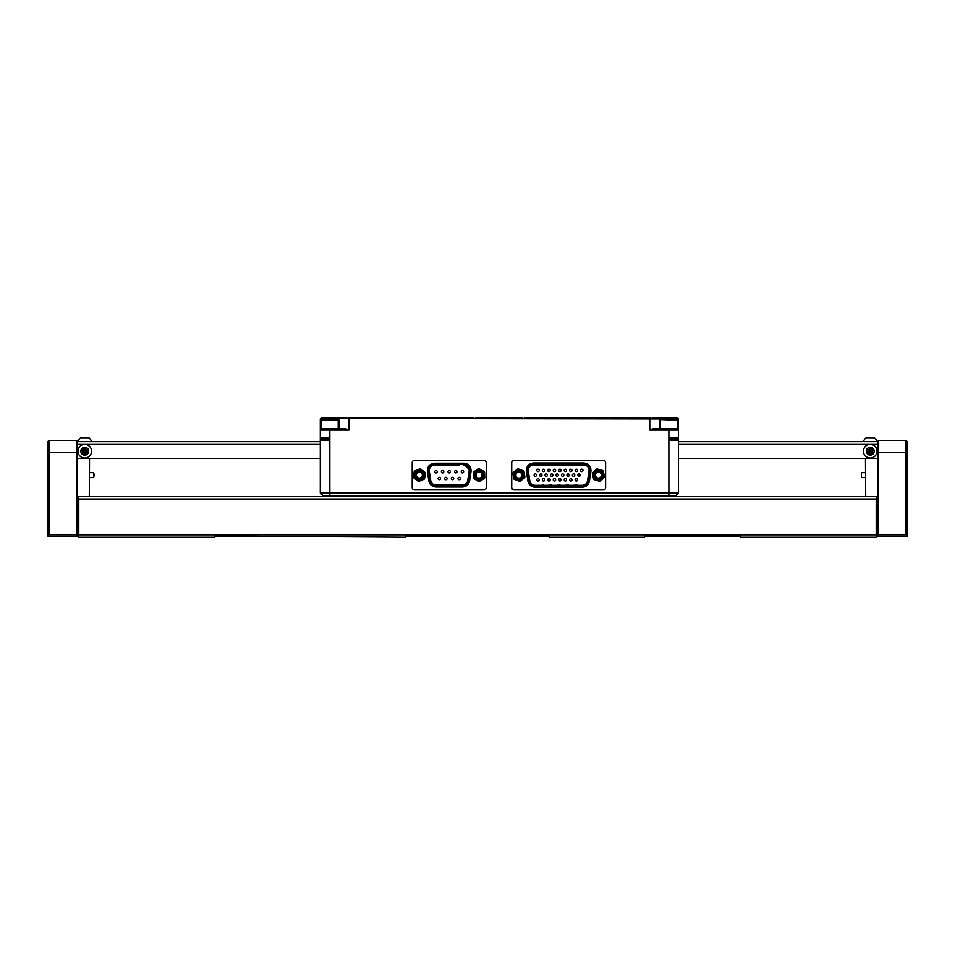 <?xml version="1.0" encoding="UTF-8"?>
<svg xmlns="http://www.w3.org/2000/svg" width="955" height="955" viewBox="0 0 955 955"><rect width="100%" height="100%" fill="white"/><g stroke="black" fill="none" stroke-linecap="round" stroke-linejoin="round"><path stroke-width="1.43" d="M85.449 458.006A6.804 6.804 0 0 0 91.525 450.545A6.804 6.804 0 0 0 84.064 444.469A6.804 6.804 0 0 0 77.988 451.93A6.804 6.804 0 0 0 85.449 458.006M84.35 447.322A3.939 3.939 0 0 1 88.672 450.832A3.939 3.939 0 0 1 85.162 455.153A3.939 3.939 0 0 1 80.841 451.643A3.939 3.939 0 0 1 84.35 447.322M875.878 455.058A6.804 6.804 0 0 0 874.064 445.603A6.804 6.804 0 0 0 864.609 447.418A6.804 6.804 0 0 0 866.424 456.872A6.804 6.804 0 0 0 875.878 455.058M866.985 449.029A3.939 3.939 0 0 1 872.452 447.979A3.939 3.939 0 0 1 873.503 453.446A3.939 3.939 0 0 1 868.035 454.496A3.939 3.939 0 0 1 866.985 449.029M91.561 441.688L77.952 441.688A7.079 7.079 0 0 1 80.817 437.748L88.696 437.748A7.079 7.079 0 0 1 91.561 441.688A7.079 7.079 0 0 0 88.696 437.748M865.302 441.688L870.244 441.688M874.422 441.688L863.439 441.688A7.079 7.079 0 0 1 866.304 437.748L874.183 437.748A7.079 7.079 0 0 1 877.048 441.688M540.781 473.919L540.781 473.919A1.194 1.194 0 0 1 541.974 475.113A1.194 1.194 0 0 1 540.793 476.306A1.194 1.194 0 0 0 541.974 475.113A1.194 1.194 0 0 0 540.781 473.919A1.194 1.194 0 0 0 539.587 475.113A1.194 1.194 0 0 0 540.781 476.306A1.194 1.194 0 0 1 539.587 475.113M551.715 473.919L551.715 473.919A1.194 1.194 0 0 1 552.909 475.113A1.194 1.194 0 0 1 551.715 476.306A1.194 1.194 0 0 0 552.909 475.113A1.194 1.194 0 0 0 551.715 473.919A1.194 1.194 0 0 0 550.522 475.113A1.194 1.194 0 0 0 551.715 476.306A1.194 1.194 0 0 1 550.522 475.113M538.047 469.192L538.047 469.192A1.194 1.194 0 0 1 539.241 470.385A1.194 1.194 0 0 0 538.047 469.192A1.194 1.194 0 0 0 536.853 470.385A1.194 1.194 0 0 0 538.059 471.579A1.194 1.194 0 0 0 539.241 470.385M568.118 473.919L568.118 473.919A1.194 1.194 0 0 1 569.311 475.113A1.194 1.194 0 0 1 568.118 476.306A1.194 1.194 0 0 1 566.924 475.113A1.194 1.194 0 0 1 568.118 473.919M535.313 473.919L535.313 473.919A1.194 1.194 0 0 1 536.507 475.113A1.194 1.194 0 0 1 535.325 476.306A1.194 1.194 0 0 0 536.507 475.113A1.194 1.194 0 0 0 535.313 473.919A1.194 1.194 0 0 0 534.12 475.113A1.194 1.194 0 0 0 535.313 476.306A1.194 1.194 0 0 1 534.12 475.113M543.514 471.579A1.194 1.194 0 0 1 542.321 470.385A1.194 1.194 0 0 1 543.514 469.192A1.194 1.194 0 0 1 544.708 470.385A1.194 1.194 0 0 1 543.514 471.579A1.194 1.194 0 0 0 544.708 470.385A1.194 1.194 0 0 0 543.514 469.192L543.514 469.192A1.194 1.194 0 0 0 542.321 470.385M548.994 471.579A1.194 1.194 0 0 1 547.788 470.385A1.194 1.194 0 0 1 548.982 469.192A1.194 1.194 0 0 1 550.176 470.385A1.194 1.194 0 0 1 548.994 471.579M554.449 469.192A1.194 1.194 0 0 1 555.643 470.385A1.194 1.194 0 0 1 554.461 471.579A1.194 1.194 0 0 0 555.643 470.385A1.194 1.194 0 0 0 554.449 469.192L554.449 469.192A1.194 1.194 0 0 0 553.255 470.385A1.194 1.194 0 0 0 554.449 471.579A1.194 1.194 0 0 1 553.255 470.385A1.194 1.194 0 0 1 554.449 469.192M559.917 469.192L559.917 469.192A1.194 1.194 0 0 1 561.11 470.385A1.194 1.194 0 0 1 559.917 471.579A1.194 1.194 0 0 1 558.723 470.385A1.194 1.194 0 0 1 559.917 469.192A1.194 1.194 0 0 0 558.723 470.385M565.396 471.579A1.194 1.194 0 0 1 564.19 470.385A1.194 1.194 0 0 1 565.384 469.192A1.194 1.194 0 0 1 566.578 470.385A1.194 1.194 0 0 1 565.396 471.579M570.851 469.192L570.851 469.192A1.194 1.194 0 0 1 572.045 470.385A1.194 1.194 0 0 0 570.851 469.192A1.194 1.194 0 0 0 569.658 470.385A1.194 1.194 0 0 0 570.851 471.579A1.194 1.194 0 0 1 570.851 471.579A1.194 1.194 0 0 0 572.045 470.385M576.319 469.192L576.319 469.192A1.194 1.194 0 0 1 577.512 470.385A1.194 1.194 0 0 1 576.331 471.579A1.194 1.194 0 0 0 577.512 470.385A1.194 1.194 0 0 0 576.319 469.192A1.194 1.194 0 0 0 575.125 470.385A1.194 1.194 0 0 0 576.319 471.579A1.194 1.194 0 0 1 575.125 470.385A1.194 1.194 0 0 1 576.319 469.192M576.689 480.974A1.194 1.194 0 0 1 575.185 480.21A1.194 1.194 0 0 1 576.319 478.646A1.194 1.194 0 0 1 576.689 480.974A1.194 1.194 0 0 1 576.319 481.034M579.052 476.306A1.194 1.194 0 0 1 577.859 475.113A1.194 1.194 0 0 1 579.052 473.919A1.194 1.194 0 0 1 580.246 475.113A1.194 1.194 0 0 1 579.052 476.306M570.851 481.034A1.194 1.194 0 0 1 570.493 478.706A1.194 1.194 0 0 1 571.985 479.47A1.194 1.194 0 0 1 570.851 481.034M565.384 478.646A1.194 1.194 0 0 0 564.19 479.84A1.194 1.194 0 0 0 565.384 481.034A1.194 1.194 0 0 1 565.026 478.706A1.194 1.194 0 0 1 566.518 479.47A1.194 1.194 0 0 1 565.384 481.034A1.194 1.194 0 0 0 566.518 479.47M559.917 481.034A1.194 1.194 0 0 1 559.558 478.706A1.194 1.194 0 0 1 561.051 479.47A1.194 1.194 0 0 1 559.917 481.034A1.194 1.194 0 0 0 561.11 479.84A1.194 1.194 0 0 0 559.917 478.646A1.194 1.194 0 0 0 558.782 480.21M554.819 480.974A1.194 1.194 0 0 1 553.315 480.21A1.194 1.194 0 0 1 554.449 478.646A1.194 1.194 0 0 1 554.819 480.974M548.624 478.706A1.194 1.194 0 0 1 550.116 479.47A1.194 1.194 0 0 0 548.982 478.646A1.194 1.194 0 0 0 547.848 480.21A1.194 1.194 0 0 1 548.624 478.706M543.156 478.706A1.194 1.194 0 0 1 544.648 479.47A1.194 1.194 0 0 0 542.321 479.84A1.194 1.194 0 0 0 543.514 481.034A1.194 1.194 0 0 1 543.156 478.706M538.047 481.034A1.194 1.194 0 0 1 537.689 478.706A1.194 1.194 0 0 1 539.181 479.47A1.194 1.194 0 0 1 538.047 481.034A1.194 1.194 0 0 0 539.241 479.84A1.194 1.194 0 0 0 538.047 478.646A1.194 1.194 0 0 0 536.913 480.21M562.662 476.306A1.194 1.194 0 0 1 561.456 475.113A1.194 1.194 0 0 1 562.65 473.919L562.65 473.919A1.194 1.194 0 0 1 563.844 475.113A1.194 1.194 0 0 1 562.662 476.306A1.194 1.194 0 0 0 563.844 475.113M573.585 473.919L573.585 473.919A1.194 1.194 0 0 1 574.779 475.113A1.194 1.194 0 0 1 573.597 476.306A1.194 1.194 0 0 0 574.779 475.113A1.194 1.194 0 0 0 573.585 473.919A1.194 1.194 0 0 0 572.391 475.113A1.194 1.194 0 0 0 573.585 476.306A1.194 1.194 0 0 1 572.391 475.113A1.194 1.194 0 0 1 573.585 473.919M557.183 476.306A1.194 1.194 0 0 1 555.989 475.113A1.194 1.194 0 0 1 557.183 473.919A1.194 1.194 0 0 1 558.377 475.113A1.194 1.194 0 0 1 557.183 476.306M546.248 473.919L546.248 473.919A1.194 1.194 0 0 1 547.442 475.113A1.194 1.194 0 0 1 546.26 476.306A1.194 1.194 0 0 0 547.442 475.113A1.194 1.194 0 0 0 546.248 473.919A1.194 1.194 0 0 0 545.054 475.113A1.194 1.194 0 0 0 546.248 476.306A1.194 1.194 0 0 1 545.054 475.113A1.194 1.194 0 0 1 546.248 473.919M581.798 471.579A1.194 1.194 0 0 1 580.592 470.385A1.194 1.194 0 0 1 581.786 469.192A1.194 1.194 0 0 1 582.98 470.385A1.194 1.194 0 0 1 581.798 471.579M456.227 465.264L434.441 465.145L458.245 465.383M459.176 465.145L456.108 465.383M865.708 477.572L861.434 477.572L861.434 472.653L865.708 472.653M89.293 472.653L93.566 472.653L94.294 475.113L93.566 477.572L89.293 477.572M668.87 438.106L678.42 438.106L678.42 429.75L677.226 428.556L654.39 428.556L649.77 429.75L668.87 429.75L668.87 493.019L678.42 493.019L678.42 440.494L677.226 439.3L668.87 439.3M677.226 428.556L678.42 429.75L677.226 428.556L677.226 420.2L660.669 419.615M660.514 428.556L660.514 420.2L661.708 419.006A1.194 1.194 0 0 0 660.514 420.2M676.247 419.03L676.033 419.006A1.194 1.194 0 0 1 677.226 420.2L676.033 419.006L661.493 419.03M337.222 419.03L322.683 419.006A1.194 1.194 0 0 0 321.489 420.2L322.683 419.006L321.489 420.2L338.201 420.2L337.008 419.006A1.194 1.194 0 0 1 338.201 420.2L337.008 419.006L339.395 419.006L339.395 428.556M602.08 475.113A3.641 3.641 0 0 1 598.439 478.753A3.641 3.641 0 0 1 594.798 475.113A3.641 3.641 0 0 1 598.439 471.472A3.641 3.641 0 0 1 602.08 475.113M595.454 475.113A2.984 2.984 0 0 0 598.439 478.097A2.984 2.984 0 0 0 601.423 475.113A2.984 2.984 0 0 0 598.439 472.128A2.984 2.984 0 0 0 595.454 475.113M518.887 478.097A2.984 2.984 0 0 0 521.872 475.113A2.984 2.984 0 0 0 518.887 472.128A2.984 2.984 0 0 0 515.903 475.113A2.984 2.984 0 0 0 518.887 478.097M522.528 475.113A3.641 3.641 0 0 1 518.887 478.753A3.641 3.641 0 0 1 515.246 475.113A3.641 3.641 0 0 1 518.887 471.472A3.641 3.641 0 0 1 522.528 475.113M416.392 475.113A2.984 2.984 0 0 0 419.376 478.097A2.984 2.984 0 0 0 422.361 475.113A2.984 2.984 0 0 0 419.376 472.128A2.984 2.984 0 0 0 416.392 475.113M419.376 478.753A3.641 3.641 0 0 1 415.735 475.113A3.641 3.641 0 0 1 419.376 471.472A3.641 3.641 0 0 1 423.017 475.113A3.641 3.641 0 0 1 419.376 478.753M476.079 475.113A2.984 2.984 0 0 0 479.064 478.097A2.984 2.984 0 0 0 482.048 475.113A2.984 2.984 0 0 0 479.064 472.128A2.984 2.984 0 0 0 476.079 475.113M479.064 478.753A3.641 3.641 0 0 1 475.423 475.113A3.641 3.641 0 0 1 479.064 471.472A3.641 3.641 0 0 1 482.705 475.113A3.641 3.641 0 0 1 479.064 478.753M565.384 471.579A1.194 1.194 0 0 0 566.578 470.385A1.194 1.194 0 0 0 565.384 469.192L565.384 469.192A1.194 1.194 0 0 0 564.19 470.385A1.194 1.194 0 0 0 565.384 471.579M580.246 475.113A1.194 1.194 0 0 0 579.052 473.919L579.052 473.919A1.194 1.194 0 0 0 577.859 475.113M571.985 479.47A1.194 1.194 0 0 0 570.851 478.646M550.116 479.47A1.194 1.194 0 0 1 548.982 481.034A1.194 1.194 0 0 1 547.848 480.21M544.648 479.47A1.194 1.194 0 0 1 543.514 481.034M558.377 475.113A1.194 1.194 0 0 0 557.183 473.919L557.183 473.919A1.194 1.194 0 0 0 555.989 475.113M582.98 470.385A1.194 1.194 0 0 0 581.786 469.192L581.786 469.192M449.22 470.529A1.194 1.194 0 0 1 450.414 471.722A1.194 1.194 0 0 1 449.22 472.916A1.194 1.194 0 0 1 448.026 471.722A1.194 1.194 0 0 1 449.22 470.529M455.833 470.529A1.194 1.194 0 0 1 457.027 471.722A1.194 1.194 0 0 1 455.833 472.916A1.194 1.194 0 0 1 454.64 471.722A1.194 1.194 0 0 1 455.833 470.529M462.447 470.529A1.194 1.194 0 0 1 463.641 471.722A1.194 1.194 0 0 1 462.447 472.916A1.194 1.194 0 0 1 461.253 471.722A1.194 1.194 0 0 1 462.447 470.529M445.913 477.309A1.194 1.194 0 0 1 447.107 478.503A1.194 1.194 0 0 1 445.913 479.697A1.194 1.194 0 0 1 444.72 478.503A1.194 1.194 0 0 1 445.913 477.309M439.3 477.309A1.194 1.194 0 0 1 440.494 478.503A1.194 1.194 0 0 1 439.3 479.697A1.194 1.194 0 0 1 438.106 478.503A1.194 1.194 0 0 1 439.3 477.309M435.993 470.529A1.194 1.194 0 0 1 437.187 471.722A1.194 1.194 0 0 1 435.993 472.916A1.194 1.194 0 0 1 434.8 471.722A1.194 1.194 0 0 1 435.993 470.529M442.607 470.529A1.194 1.194 0 0 1 443.8 471.722A1.194 1.194 0 0 1 442.607 472.916A1.194 1.194 0 0 1 441.413 471.722A1.194 1.194 0 0 1 442.607 470.529M459.14 477.309A1.194 1.194 0 0 1 460.334 478.503A1.194 1.194 0 0 1 459.14 479.697A1.194 1.194 0 0 1 457.946 478.503A1.194 1.194 0 0 1 459.14 477.309M452.527 477.309A1.194 1.194 0 0 1 453.721 478.503A1.194 1.194 0 0 1 452.527 479.697A1.194 1.194 0 0 1 451.333 478.503A1.194 1.194 0 0 1 452.527 477.309M458.245 465.145L459.188 465.383M442.559 465.145L441.389 465.145M447.561 465.264L448.623 465.145M428.329 471.316L427.386 471.483C427.243 466.601 429.595 463.855 434.441 463.235L463.987 463.235C468.845 463.855 471.197 466.601 471.042 471.483L470.099 471.34C470.218 467.114 468.177 464.727 463.987 464.19L434.441 464.19C430.239 464.727 428.21 467.102 428.329 471.34L429.81 480.795C430.562 484.042 432.603 485.785 435.922 486.035L462.507 486.035C465.837 485.785 467.866 484.042 468.63 480.795L467.568 483.397L470.099 471.34C470.23 467.102 468.189 464.727 463.987 464.19L465.419 464.369L463.987 464.19L463.987 465.145C467.544 465.598 469.263 467.616 469.156 471.185L467.687 480.651L469.156 471.185L470.147 471.042M434.441 465.145C430.896 465.598 429.165 467.616 429.273 471.185C429.165 467.616 430.896 465.598 434.441 465.145L434.418 464.19M469.084 469.263L464.93 465.24M439.014 465.145L440.195 465.264M439.252 465.145L441.389 465.383M450.748 465.145L447.68 465.383M469.967 468.857L470.158 469.967M434.441 463.235L434.441 464.19L433.14 464.345M464.011 485.844L462.507 486.035L462.507 485.08L435.922 485.08L462.507 485.08C465.312 484.865 467.043 483.397 467.687 480.651L467.675 480.723M530.968 464.512L532.102 464.13M535.063 485.295L582.252 485.295C585.045 485.128 586.8 483.684 587.492 480.962L589.044 470.97L587.492 480.962L588.423 481.117L589.987 471.113C590.118 466.888 588.077 464.5 583.875 463.975L533.439 463.975C529.237 464.5 527.208 466.888 527.327 471.113L528.891 481.117C529.703 484.34 531.768 486.047 535.087 486.25L582.228 486.25C585.558 486.047 587.623 484.34 588.423 481.117L588.387 481.332M588.555 466.112L587.623 465.24M455.989 484.961L458.245 484.842M450.748 484.842L447.561 484.961L450.867 484.961M448.623 484.842L449.817 484.842M441.389 484.842L440.195 484.842M543.359 485.056L541.21 485.295M551.787 485.056L548.564 485.176L551.787 485.295M560.215 485.056L556.992 485.176L560.215 485.295M568.643 485.056L565.42 485.176L568.643 485.295M577.071 485.056L573.848 485.176L577.19 485.176M540.255 465.169L532.854 464.966M548.683 465.169L543.479 465.049M557.111 465.169L548.683 464.93M586.107 465.443L557.111 464.93M573.967 465.169L577.19 465.049L573.728 464.93M442.32 484.842L439.252 485.08L442.559 485.08M439.133 465.264L442.32 465.383M464.333 484.746L466.386 483.361M466.577 483.146L467.102 482.359M459.415 485.08L458.245 485.08M450.748 485.08L447.561 484.961M450.987 485.08L449.817 485.08M440.195 485.08L439.014 485.08L440.195 484.961M431.362 482.406L433.057 484.221M433.295 484.364L434.143 484.77M435.85 485.08L435.922 485.08C433.116 484.865 431.397 483.397 430.753 480.651L429.273 471.185L430.753 480.651L428.867 480.95L427.386 471.483M528.437 468.678L528.27 470.97C528.306 467.222 530.025 465.204 533.439 464.93L583.875 464.93C587.576 465.539 589.295 467.544 589.044 470.97L589.104 470.385M589.104 469.92L588.913 468.786M588.149 467.15L587.146 466.088M584.412 484.865L585.833 483.958M528.927 481.296L529.834 480.962L528.27 470.97L529.834 480.962C530.526 483.684 532.269 485.128 535.075 485.295L582.24 485.295L582.228 487.205L535.098 487.205C531.267 486.978 528.879 484.997 527.948 481.272L526.384 471.269C526.241 466.386 528.593 463.629 533.439 463.02L583.875 463.02C588.722 463.629 591.073 466.374 590.93 471.269L589.366 481.272C588.447 484.997 586.06 486.966 582.228 487.205M530.825 483.218L532.066 484.412M533.893 485.176L534.549 485.271M532.401 465.037L530.598 465.777M529.81 466.398L528.903 467.568M543.598 464.93L540.017 464.93M331.409 419.006L320.295 419.006L321.489 417.813L320.295 419.006L320.295 429.75L321.489 428.556L320.295 429.75L321.489 428.556L321.489 420.2M483.397 472.439L483.97 471.388A1.194 1.194 0 0 1 484.591 472.403L483.397 472.439L483.552 477.536L484.746 477.5A1.194 1.194 0 0 1 484.173 478.551L479.828 481.225A1.194 1.194 0 0 1 478.634 481.26L479.207 480.21L479.828 481.225L484.173 478.551L483.552 477.536L479.207 480.21L474.719 477.787L474.146 478.837A1.194 1.194 0 0 1 473.525 477.822L474.719 477.787L474.575 472.689L473.382 472.725A1.194 1.194 0 0 1 473.943 471.675L474.575 472.689L478.909 470.015L478.288 469.001A1.194 1.194 0 0 1 479.482 468.965L478.909 470.015L483.397 472.439M424.08 473.155L424.808 472.212A1.194 1.194 0 0 1 425.273 473.31L424.08 473.155L423.423 478.216L424.605 478.371A1.194 1.194 0 0 1 423.877 479.315L423.423 478.216L418.708 480.174L419.161 481.272A1.194 1.194 0 0 1 417.98 481.117L418.708 480.174L414.661 477.07L413.933 478.013A1.194 1.194 0 0 1 413.479 476.915L414.661 477.07L415.33 472.009L414.136 471.854A1.194 1.194 0 0 1 414.864 470.911L419.579 468.953A1.194 1.194 0 0 1 420.761 469.108L420.033 470.051L419.579 468.953L414.864 470.911L415.33 472.009L420.033 470.051L424.08 473.155M517.335 469.144A1.194 1.194 0 0 1 518.517 468.965L518.088 470.075L517.335 469.144L513.372 472.355L517.335 469.144A1.194 1.194 0 0 1 518.088 468.881M522.851 471.901L523.28 470.791A1.194 1.194 0 0 1 524.032 471.722L522.851 471.901L523.638 476.939L524.82 476.76A1.194 1.194 0 0 1 524.39 477.87L523.638 476.939L519.675 480.15L520.427 481.081A1.194 1.194 0 0 1 519.245 481.26L519.675 480.15L514.912 478.324L514.494 479.434A1.194 1.194 0 0 1 513.742 478.503L514.912 478.324L514.124 473.286L512.942 473.465A1.194 1.194 0 0 1 513.372 472.355L514.124 473.286L518.088 470.075L522.851 471.901M596.338 469.311A1.194 1.194 0 0 1 597.496 469.024L597.173 470.17L596.338 469.311L592.697 472.88L593.521 473.728L592.363 474.026A1.194 1.194 0 0 1 592.697 472.88M602.08 471.555L602.402 470.397A1.194 1.194 0 0 1 603.238 471.257L602.08 471.555L603.345 476.497L604.503 476.199A1.194 1.194 0 0 1 604.181 477.345L603.345 476.497L599.692 480.055L600.528 480.914A1.194 1.194 0 0 1 599.37 481.201L599.692 480.055L594.786 478.67L594.464 479.828A1.194 1.194 0 0 1 593.628 478.968L594.786 478.67L593.521 473.728L597.173 470.17L602.08 471.555M671.126 419.006L659.32 419.006L649.77 417.813L649.77 429.75M483.97 471.388L479.482 468.965L483.97 471.388M484.746 477.5L484.591 472.403A1.194 1.194 0 0 0 484.424 471.806A1.194 1.194 0 0 1 484.591 472.403M474.146 478.837L478.634 481.26M473.382 472.689A1.194 1.194 0 0 0 473.382 472.725L473.525 477.822A1.194 1.194 0 0 0 473.704 478.419A1.194 1.194 0 0 1 473.525 477.822M478.288 469.001L473.943 471.675M424.808 472.212L420.761 469.108L424.808 472.212M424.605 478.371L425.273 473.31L424.605 478.371M419.161 481.272L423.877 479.315M413.933 478.013L417.98 481.117L413.933 478.013A1.194 1.194 0 0 1 413.467 477.07M414.136 471.854L413.479 476.915L414.136 471.854M450.999 486.035L447.429 486.035L450.999 486.035M459.427 486.035L455.857 486.035L459.427 486.035M439.002 464.19L442.452 464.309M447.429 464.19L450.879 464.309M455.857 464.19L459.307 464.309M523.28 470.791L518.517 468.965M524.82 476.76L524.032 471.722M520.427 481.081L524.39 477.87M514.494 479.434L519.245 481.26L514.494 479.434M512.942 473.465L513.742 478.503L512.942 473.465M602.402 470.397L597.496 469.024M604.503 476.199L603.238 471.257M600.528 480.914L604.181 477.345M594.464 479.828L599.37 481.201M592.327 473.728A1.194 1.194 0 0 0 592.363 474.026L593.628 478.968M534.907 486.25L535.075 485.295M573.728 486.25L577.19 486.131M565.539 486.25L566.494 486.25M560.334 486.131L557.111 486.25M558.066 486.25L560.454 486.25M550.832 486.25L552.026 486.25M543.479 486.131L540.017 486.25M541.21 486.25L543.598 486.25M567.688 463.975L573.728 463.975M566.494 463.975L556.872 463.975M540.017 463.975L543.598 463.975L540.017 463.975M425.19 472.701A1.194 1.194 0 0 1 425.273 473.31A1.194 1.194 0 0 0 425.19 472.701M467.938 482.824L468.356 481.881M468.595 480.974L467.687 480.651M435.743 486.035L440.195 486.035M441.389 486.035L462.507 486.035L462.507 486.99L435.922 486.99C432.09 486.704 429.738 484.686 428.867 480.95M433.809 485.665L434.823 485.94M589.044 470.97L590.011 471.018M583.971 463.975L576.116 463.975M586.275 484.83L587.038 484.066M587.743 483.051L588.101 482.287M531.052 484.83L531.923 485.438M533.057 485.94L533.881 486.143M541.21 463.975L533.344 463.975M527.315 471.018L528.27 470.97M558.066 463.975L550.832 463.975M549.638 463.975L542.404 463.975M471.042 471.483L469.574 480.95C468.69 484.698 466.338 486.704 462.507 486.99M588.423 481.117L589.366 481.272M535.087 486.25L535.098 487.205M528.891 481.117L527.948 481.272M467.043 417.813L467.043 418.529L473.37 418.529L474.086 417.813L380.15 417.813L379.433 418.529L475.053 418.529C472.904 418.529 472.904 418.529 475.053 418.529L475.769 417.813C473.62 417.813 473.62 417.813 475.769 417.813L522.934 417.813C525.095 417.813 525.095 417.813 522.934 417.813L523.65 418.529C525.811 418.529 525.811 418.529 523.65 418.529L619.27 418.529L618.553 417.813L524.629 417.813L525.346 418.529L531.672 418.529L531.672 417.813M329.845 440.494L320.295 440.494L320.295 493.019L329.845 493.019L329.845 428.556L344.313 428.556L348.945 429.75L348.945 417.813L339.873 418.529L659.32 419.006L659.32 428.556M870.244 451.238L872.524 452.789L872.727 450.032L870.244 451.238L870.447 448.492L867.964 449.686L870.244 451.238L867.761 452.443L870.041 453.983L870.244 451.238M346.689 417.813L336.912 417.813L336.399 418.529L339.873 418.529M872.882 437.748L870.888 437.748M486.226 487.528A2.388 2.388 0 0 1 483.839 489.915L414.601 489.915A2.388 2.388 0 0 1 412.214 487.528L412.214 462.698A2.388 2.388 0 0 1 414.601 460.31L483.839 460.31A2.388 2.388 0 0 1 486.226 462.698L486.226 487.528M514.112 489.915A2.388 2.388 0 0 1 511.725 487.528L511.725 462.698A2.388 2.388 0 0 1 514.112 460.31L603.214 460.31A2.388 2.388 0 0 1 605.601 462.698L605.601 487.528A2.388 2.388 0 0 1 603.214 489.915L514.112 489.915M658.843 418.529L662.304 418.529L661.803 417.813L652.014 417.813M348.945 417.813L380.15 417.813M618.553 417.813L649.77 417.813M84.756 451.238L85.043 453.983L87.275 452.36L84.756 451.238L86.989 449.626L84.47 448.492L84.756 451.238L82.237 450.115L82.524 452.849L84.756 451.238M87.442 437.748L83.586 437.748M872.727 450.032L870.447 448.492M867.964 449.686L867.761 452.443M870.041 453.983L872.524 452.789M336.912 417.813L321.489 417.813M329.845 428.556L321.489 428.556M320.295 419.006L320.295 438.106L320.295 429.75L348.945 429.75M668.87 428.556L668.87 429.75L678.42 429.75L678.42 419.006L677.226 417.813L661.803 417.813M87.275 452.36L86.989 449.626M84.47 448.492L82.237 450.115M82.524 452.849L85.043 453.983M329.845 438.106L320.295 438.106L321.489 439.3L329.845 439.3M320.295 438.106L320.295 440.494L321.489 439.3M678.42 440.494L678.42 438.106L677.226 439.3L678.42 440.494L668.87 440.494M77.594 444.075L320.295 444.075L320.295 493.019L322.683 495.406L329.845 495.406L329.845 493.019L668.87 493.019L668.87 495.406L676.033 495.406L678.42 493.019M678.42 419.006L673 419.006M84.756 441.688L86.786 441.688M329.845 495.406L668.87 495.406M678.42 441.688L877.406 441.688L877.406 452.431L878.6 452.431L878.6 534.8L906.056 534.8L907.25 535.994L907.25 441.688L906.056 440.494L878.6 440.494L906.056 440.494L906.056 534.8M77.594 441.688L76.4 440.494L48.944 440.494L47.75 441.688L47.75 535.994L48.944 534.8L48.944 452.431L77.594 452.431L77.594 441.688L320.295 441.688L320.295 440.494M320.295 444.075L320.295 441.688M89.531 458.4L89.293 496.6M865.708 496.6L865.469 458.4M877.406 458.4L678.42 458.4M320.295 458.4L77.594 458.4M907.25 452.431L878.6 452.431L878.6 440.494L877.406 441.688M876.213 498.988L876.213 534.8L78.788 534.8L78.788 498.988L876.213 498.988L877.406 497.794L876.213 496.6L877.406 496.6M78.788 534.8L77.594 535.994L76.4 534.8L76.4 440.494M77.594 496.6L78.788 496.6L77.594 497.794L77.594 452.431M47.75 452.431L48.944 452.431L48.944 440.494L47.75 441.688M878.6 534.8L877.406 535.994L877.406 452.431M907.25 535.994L906.534 536.71L878.123 536.71L877.406 535.994L876.213 537.188L740.125 537.188L740.125 535.994L644.625 535.994L644.625 537.188L549.125 537.188L549.125 535.994L405.875 535.994L405.875 537.188L214.875 535.994L214.875 537.188L78.788 537.188L77.594 535.994L77.594 497.794L78.788 498.988M78.788 496.6L876.213 496.6M48.944 534.8L76.4 534.8M877.406 535.994L876.213 534.8M77.594 535.994L76.878 536.71L48.466 536.71L47.75 535.994M861.434 472.653L861.434 477.572M93.566 477.572L93.566 472.653M435.922 486.99L435.922 485.08M428.329 471.34L429.273 471.185M583.875 464.93L583.875 463.02M533.439 463.02L533.439 464.93M468.63 480.795L469.574 480.95M463.987 464.19L463.987 463.235M589.987 471.113L590.93 471.269M527.327 471.113L526.384 471.269M329.845 419.006L329.845 417.813M668.87 417.813L668.87 419.006M678.42 444.075L877.406 444.075M338.201 428.556L338.201 420.2"/></g></svg>
